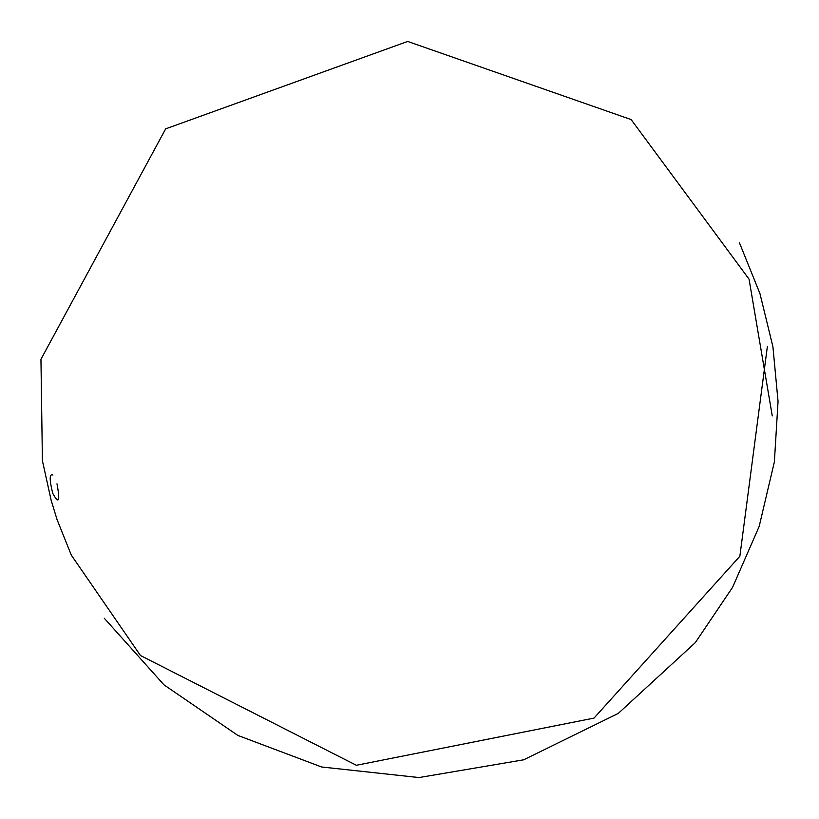 <?xml version="1.0" encoding="UTF-8"?>
<svg xmlns="http://www.w3.org/2000/svg" width="819" height="819" viewBox="0 0 819 819"><rect width="100%" height="100%" fill="white"/><g stroke="black" fill="none" stroke-linecap="round" stroke-linejoin="round"><path stroke-width="1.23" d="M104.269 618.243L163.954 684.827L237.858 735.421L321.601 766.983L419.011 777.559L523.679 759.807L618.273 713.41L695.29 642.649L732.585 587.315L759.182 526.392L774.375 461.885L778.05 401.453L772.931 346.816L759.96 293.601L739.475 242.885M767.352 346.662L739.864 556.255L594.021 718.099L356.367 765.284L140.469 655.517L71.304 555.139L57.043 519.574L51.106 500.102L42.414 460.708L40.95 359.275L165.673 128.849L407.688 41.441L631.152 119.594L749.057 279.156L772.266 415.919M56.982 483.814C60.309 501.484 58.886 504.637 52.723 493.273C49.304 479.535 49.375 473.464 52.928 475.051"/></g></svg>
